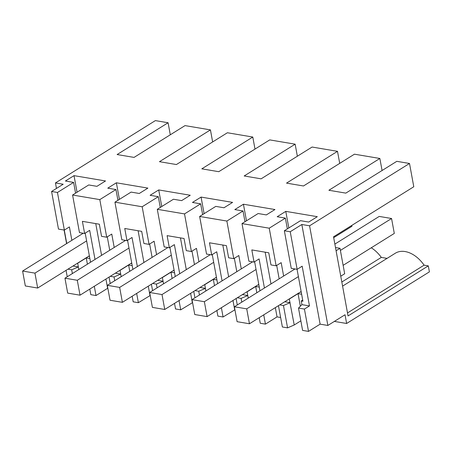 <?xml version="1.0" encoding="UTF-8"?>
<svg xmlns="http://www.w3.org/2000/svg" width="452" height="452" viewBox="0 0 452 452"><rect width="100%" height="100%" fill="white"/><g stroke="black" fill="none" stroke-linecap="round" stroke-linejoin="round"><path stroke-width="0.68" d="M290.229 231.735L297.128 269.335L291.252 268.347L284.353 230.746L290.229 231.735L301.834 224.497L320.123 324.152L308.518 331.395L302.603 330.395L298.506 308.072L301.93 304.648L301.252 300.97L302.919 301.247L297.06 269.324M297.128 269.335L302.173 266.188L309.467 305.919L301.93 304.648M308.518 331.395L304.422 309.066L309.467 305.919M301.834 224.497L309.575 225.802L409.506 163.471L396.799 161.33L345.825 193.123L328.886 190.264L379.861 158.471L354.447 154.188L303.473 185.981L286.528 183.122L337.503 151.33L312.089 147.041L261.115 178.834L244.176 175.975L295.15 144.182L269.737 139.9L218.762 171.692L201.818 168.833L252.792 137.041L227.384 132.752L176.404 164.545L159.466 161.686L210.44 129.893L185.026 125.605L134.052 157.403L117.108 154.544L168.087 122.752L155.381 120.605L55.449 182.936L63.19 184.241L51.579 191.478L58.483 229.079L64.353 230.074L69.399 226.921L71.862 240.323M284.353 230.746L300.501 220.672L308.699 222.056L317.304 216.689L285.783 211.372L277.178 216.74L285.376 218.124L269.228 228.192L255.612 225.898L242.001 223.599L258.143 213.53L266.341 214.915L274.952 209.542L243.43 204.225L234.82 209.592L243.018 210.977L226.87 221.051L199.643 216.457L215.79 206.383L223.989 207.767L232.594 202.4L201.072 197.083L192.467 202.451L200.665 203.835L184.518 213.903L170.901 211.609L157.29 209.31L173.438 199.242L181.631 200.626L190.241 195.253L158.72 189.936L150.115 195.304L158.307 196.688L142.165 206.762L114.932 202.168L131.08 192.094L139.278 193.479L147.889 188.111L116.367 182.794L107.757 188.162L115.955 189.546L99.807 199.614L86.196 197.321L72.58 195.021L88.728 184.953L96.926 186.331L105.531 180.964L74.009 175.647L65.404 181.015L73.603 182.399L57.455 192.473L51.579 191.478M304.422 309.066L298.506 308.072M94.315 286.28L96.016 295.546L107.621 288.308L105.921 279.042M96.016 295.546L90.829 294.67L89.801 289.094M320.123 324.152L327.864 325.457L345.029 314.756L346.627 323.485L334.35 321.412M300.851 320.852L294.229 324.982L289.252 298.941M278.46 305.671L282.376 326.982L287.562 327.858L294.229 324.982M263.731 314.858L265.431 324.124L277.042 316.886L280.63 317.49M265.431 324.124L260.245 323.253L259.222 317.671M221.378 307.716L223.079 316.982L234.927 309.784M223.079 316.982L217.892 316.106L216.87 310.524M179.02 300.569L180.727 309.835L192.575 302.637M180.727 309.835L175.54 308.959L174.512 303.382M136.668 293.427L138.368 302.693L150.217 295.495M138.368 302.693L133.182 301.817L132.159 296.235M327.864 325.457L309.575 225.802M379.861 158.471L382.07 170.517M337.503 151.33L339.718 163.375M295.15 144.182L297.359 156.228M252.792 137.041L255.007 149.087M210.44 129.893L212.649 141.939M168.087 122.752L170.297 134.798M66.585 243.611L64.088 230.028M56.455 188.439L55.449 182.936M66.054 270.347L67.235 276.771M64.286 230.062L66.755 243.509M57.455 192.473L64.353 230.074M73.603 182.399L75.574 193.157M74.009 175.647L77.055 192.23M85.196 233.13L90.541 262.233M72.58 195.021L79.479 232.622L84.626 233.492L89.671 230.345L95.01 259.442M99.807 199.614L106.712 237.215L101.564 236.351L99.338 224.209L82.394 221.35L84.626 233.492M106.712 237.215L111.757 234.068L114.215 247.47M115.955 189.546L117.927 200.298M116.367 182.794L119.407 199.377M127.554 240.278L132.894 269.381M114.932 202.168L121.837 239.769L126.978 240.633L132.029 237.486L137.368 266.59M142.165 206.762L149.064 244.362L143.922 243.492L141.691 231.351L124.752 228.492L126.978 240.633M149.064 244.362L154.109 241.21L156.567 254.612M158.307 196.688L160.285 207.445M158.72 189.936L161.765 206.519M169.907 247.419L175.252 276.522M157.29 209.31L164.189 246.911L169.336 247.781L174.382 244.634L179.721 273.731M184.518 213.903L191.416 251.504L186.275 250.64L184.049 238.498L167.104 235.639L169.336 247.781M191.416 251.504L196.467 248.357L198.925 261.759M200.665 203.835L202.637 214.587M201.072 197.083L204.118 213.666M212.265 254.566L217.604 283.67M199.643 216.457L206.547 254.058L211.689 254.922L216.734 251.775L222.079 280.878M226.87 221.051L233.774 258.651L228.627 257.781L226.401 245.639L209.462 242.786L211.689 254.922M233.774 258.651L238.82 255.504L241.278 268.9M243.018 210.977L244.995 221.734M243.43 204.225L246.476 220.808M254.617 261.708L259.957 290.811M242.001 223.599L248.899 261.2L254.041 262.07L259.092 258.923L264.431 288.02M269.228 228.192L276.127 265.793L270.985 264.928L268.754 252.787L251.815 249.928L254.041 262.07M276.127 265.793L281.172 262.646L283.636 276.048M285.376 218.124L287.348 228.876M285.783 211.372L288.828 227.955M409.506 163.471L413.778 186.749L333.531 236.803L348.051 315.931L428.304 265.878L429.4 271.861L346.627 323.485M300.354 292.02L301.252 292.167M301.631 294.235L298.037 293.625L289.455 298.975M302.699 300.066L301.252 300.97M101.576 255.352L95.745 223.604M89.858 258.51L86.264 257.906L77.682 263.256L78.36 266.934L72.975 266.03M87.417 264.183L86.264 257.906M78.834 269.533L78.36 266.934L71.687 269.81L67.924 269.177M72.376 273.562L71.687 269.81M300.348 306.23L298.037 293.625M287.562 327.858L283.46 305.535L290.133 302.659L284.749 301.75M283.46 305.535L279.703 304.897M276.703 265.437L279.161 278.833M277.042 316.886L275.341 307.62M270.991 283.929L265.166 252.182M259.278 287.088L255.679 286.483L247.103 291.834L247.775 295.512L242.391 294.608M256.832 292.76L255.679 286.483M248.255 298.111L247.775 295.512L241.108 298.388L237.345 297.755M241.797 302.139L241.108 298.388M237.289 304.953L236.108 298.529M234.345 258.29L236.808 271.692M234.684 309.739L232.983 300.473M228.639 276.788L222.813 245.035M216.92 279.946L213.327 279.336L204.745 284.687L205.423 288.37L200.038 287.461M214.48 285.619L213.327 279.336M205.897 290.969L205.423 288.37L198.756 291.246L194.993 290.608M199.439 294.998L198.756 291.246M194.931 297.806L193.75 291.382M191.993 251.148L194.45 264.544M192.332 302.597L190.631 293.331M186.286 269.641L180.455 237.893M174.568 272.799L170.969 272.194L162.392 277.545L163.065 281.223L157.686 280.319M172.122 278.472L170.969 272.194M163.545 283.822L163.065 281.223L156.398 284.099L152.635 283.466M157.087 287.851L156.398 284.099M152.578 290.664L151.397 284.24M149.64 244.001L152.098 257.403M149.979 295.45L148.279 286.184M143.928 262.499L138.103 230.746M132.21 265.657L128.617 265.047L120.034 270.398L120.712 274.082L115.328 273.172M129.769 271.33L128.617 265.047M121.187 276.68L120.712 274.082L114.045 276.957L110.282 276.319M114.735 280.709L114.045 276.957M110.22 283.517L109.045 277.093M107.282 236.859L109.74 250.255M371.273 247.786A27.171 18.148 58 0 1 381.302 257.403L387.07 258.374M342.582 286.122L395.314 253.233A27.171 18.148 58 0 1 424.095 265.166L347.503 312.937M428.304 265.878L424.095 265.166M88.581 256.295L89.479 256.448M130.933 263.443L131.831 263.589M173.291 270.584L174.189 270.737M215.644 277.731L216.542 277.878M257.996 284.873L258.894 285.026M381.302 257.403L341.831 282.02M336.09 250.736L340.006 248.289L344.678 273.748L340.763 276.195M335.503 247.532L340.006 248.289M343.13 265.335L394.302 233.418L391.568 218.508L379.222 216.423L334.87 244.091M294.975 268.974L234.373 306.767L246.719 308.852L298.399 276.618M391.568 218.508L340.396 250.425M301.134 291.529L249.453 323.762L237.108 321.683L234.373 306.767M249.453 323.762L246.719 308.852M252.617 261.827L192.021 299.625L204.36 301.704L256.041 269.471M258.781 284.387L207.101 316.62L194.755 314.536L192.021 299.625M207.101 316.62L204.36 301.704M351.792 225.412L351.95 226.277L333.689 237.667M210.265 254.685L149.663 292.478L162.008 294.563L213.689 262.329M216.423 277.24L164.743 309.473L152.403 307.394L149.663 292.478M164.743 309.473L162.008 294.563M167.912 247.538L107.31 285.336L119.65 287.415L171.331 255.182M174.071 270.098L122.39 302.332L110.045 300.247L107.31 285.336M122.39 302.332L119.65 287.415M125.554 240.396L64.952 278.189L77.298 280.274L128.978 248.041M131.713 262.951L80.032 295.184L67.693 293.105L64.952 278.189M80.032 295.184L77.298 280.274M83.202 233.249L22.6 271.047L34.945 273.127L86.626 240.893M89.36 255.809L37.68 288.043L25.335 285.958L22.6 271.047M37.68 288.043L34.945 273.127"/></g></svg>

